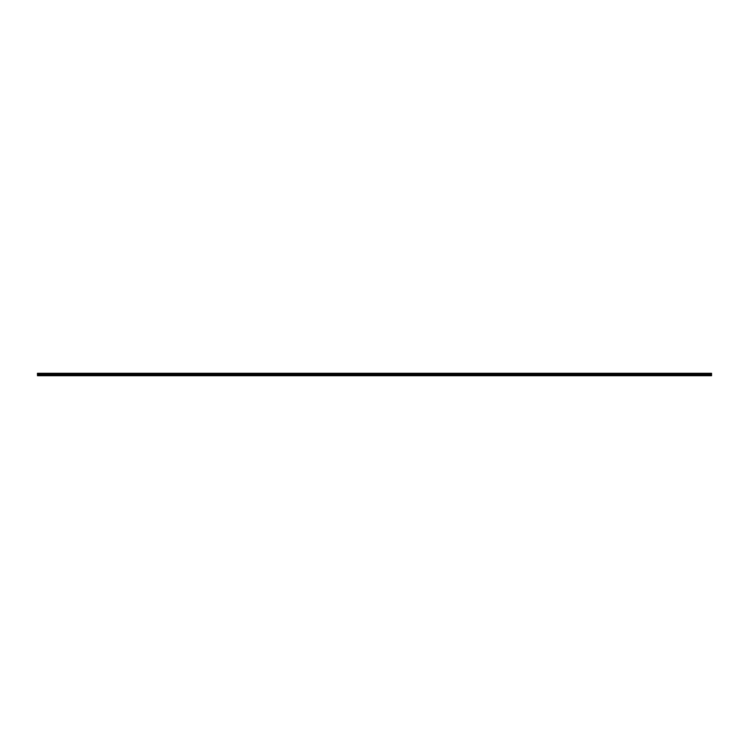 <?xml version="1.0" encoding="UTF-8"?>
<svg xmlns="http://www.w3.org/2000/svg" width="749" height="749" viewBox="0 0 749 749"><rect width="100%" height="100%" fill="white"/><g stroke="black" fill="none" stroke-linecap="round" stroke-linejoin="round"><path stroke-width="1.12" d="M369.126 375.221L37.45 375.708L711.55 375.708L711.55 375.221L37.45 374.893L711.55 375.221M711.55 374.509L37.45 374.509L37.45 373.292L711.55 373.292L711.55 374.893M369.126 375.567L711.55 375.567M37.45 374.172L711.55 374.172M711.55 373.489L37.45 373.489M37.45 373.976L711.55 373.976M711.55 373.685L37.45 373.685M37.45 373.929L711.55 373.929M711.55 373.732L37.45 373.732"/></g></svg>
